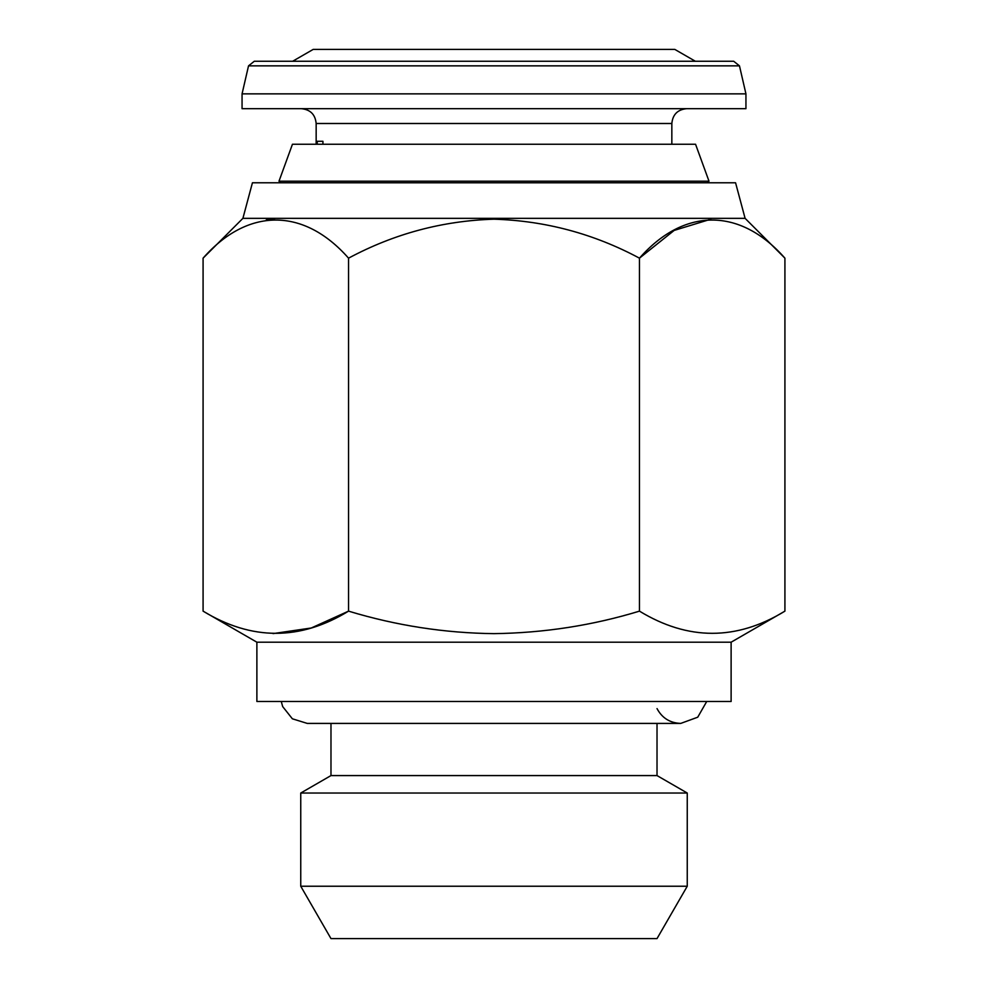 <?xml version="1.0" encoding="UTF-8"?>
<svg xmlns="http://www.w3.org/2000/svg" width="988" height="988" viewBox="0 0 988 988"><rect width="100%" height="100%" fill="white"/><g stroke="black" fill="none" stroke-linecap="round" stroke-linejoin="round"><path stroke-width="1.48" d="M657.02 723.414L657.02 775.58L330.98 775.58L300.747 793.031L300.747 886.236L687.253 886.236L687.253 793.031L300.747 793.031M687.253 886.236L657.02 938.6L330.98 938.6L300.747 886.236M729.23 61.256L695.342 61.256L674.804 49.4L313.196 49.4L292.658 61.256L254.299 61.256L733.701 61.256L739.469 65.85L248.531 65.85L242.06 93.86L242.06 108.68L745.94 108.68L745.94 93.86L242.06 93.86M322.928 144.248L322.928 141.284L317.234 141.284L317.234 144.248M695.552 144.248L292.448 144.248L278.999 181.187L709.001 181.187L695.552 144.248M242.9 218.348L252.434 182.78L735.566 182.78L745.1 218.348L242.9 218.348L203.083 258.164C247.333 207.776 303.452 206.937 348.542 258.164C394.051 233.761 442.538 220.769 494 219.188C545.388 220.769 593.874 233.761 639.458 258.164C683.708 207.776 739.827 206.937 784.917 258.164L784.917 611.14C736.554 640.706 688.068 640.706 639.458 611.14C592.368 625.478 543.882 632.975 494 633.641C444.736 633.086 396.25 625.577 348.542 611.14C300.179 640.706 251.693 640.706 203.083 611.14L203.083 258.164M710.817 219.213L674.174 230.414L639.458 258.164L639.458 611.14M256.88 642.2L256.88 701.48L731.12 701.48L731.12 642.2L256.88 642.2L203.083 611.14M273.046 633.604L311.245 627.998L348.542 611.14L348.542 258.164M274.442 219.213L266.266 219.916M671.84 144.248L671.84 123.5L316.16 123.5C315.283 114.497 310.343 109.557 301.34 108.68M657.02 775.58L687.253 793.031M657.02 708.594C662.096 718.054 670 722.994 680.732 723.414L697.738 717.202L706.729 701.48M330.98 775.58L330.98 723.414L307.268 723.414L680.732 723.414M739.469 65.85L745.94 93.86M707.408 182.78L709.001 181.187M745.1 218.348L784.917 258.164M731.12 642.2L784.917 611.14M280.592 182.78L278.999 181.187M316.16 123.5L316.16 144.248M671.84 123.5C672.717 114.497 677.657 109.557 686.66 108.68M248.531 65.85L254.299 61.256M281.271 701.48L282.667 706.568L292.362 718.795L307.268 723.414"/></g></svg>

